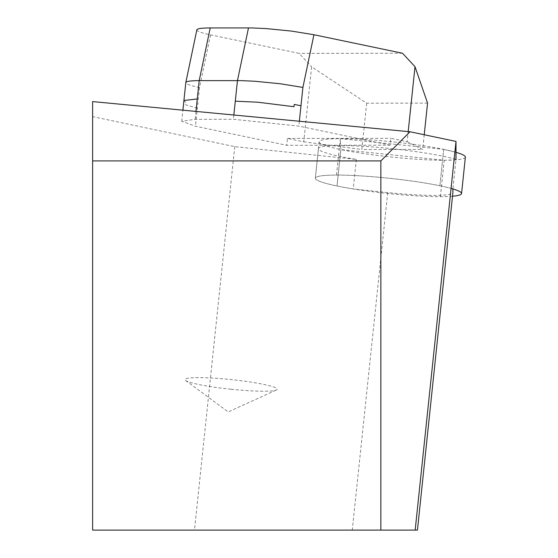 <?xml version="1.0" encoding="UTF-8"?>
<svg xmlns="http://www.w3.org/2000/svg" width="558" height="558" viewBox="0 0 558 558"><rect width="100%" height="100%" fill="white"/><g stroke="black" fill="none" stroke-linecap="round" stroke-linejoin="round"><path stroke-width="0.42" stroke-dasharray="2.79 2.09" d="M92.621 101.591L92.621 116.608L234.758 146.635L356.353 159.407A73.503 7.638 6 0 1 318.43 148.651A73.503 7.638 6 0 1 374.153 147.068A73.503 7.638 6 0 1 456.005 159.414L452.901 188.953A73.503 7.638 -174 0 0 371.049 176.607A73.503 7.638 -174 0 0 315.326 178.19A73.503 7.638 -174 0 0 353.249 188.953L387.726 192.573A64.826 6.738 -174 0 0 452.887 192.719M390.126 145.178L298.844 126.108L233.397 119.273L195.133 119.314L181.741 121.274L195.453 126.227L286.742 145.296L390.126 145.178L390.851 138.307L407.131 141.711L408.198 131.59M387.726 192.573L352.265 530.1L417.447 530.1M380.856 530.1L380.856 160.913L92.621 160.913M352.265 530.1L92.621 530.1L92.621 116.608M234.758 146.635L194.47 530.1M356.353 159.407L353.249 188.953M427.554 103.125L366.676 103.195L311.622 66.827L303.74 141.83L287.461 138.426L286.742 145.296M196.841 29.853C196.793 31.234 201.361 32.901 210.547 34.854L299.116 53.359L311.622 66.827M210.547 34.854L199.513 87.543C190.452 85.618 185.884 83.965 185.807 82.598M366.676 103.195L361.814 149.495L422.692 149.425L407.131 141.711M303.74 141.83L361.814 149.495M424.233 134.75L422.692 149.425M402.499 53.24L299.116 53.359M287.461 138.426L390.851 138.307M231.061 389.247A46.3 4.813 -174 0 0 276.363 390.014A46.3 4.813 -174 0 0 231.605 379.635A46.3 4.813 -174 0 0 185.668 380.486A46.3 4.813 -174 0 0 231.061 389.247M443.701 149.349L443.722 149.356A73.496 7.638 6 0 1 456.005 152.327L443.701 149.349L340.331 138.663L340.819 149.572A73.496 7.638 6 0 1 319.162 141.788A73.496 7.638 6 0 1 340.317 138.663L340.331 138.663A73.496 7.638 6 0 1 443.701 149.349L439.892 185.765A73.496 7.638 6 0 1 451.066 188.416M465.379 157.147A73.496 7.638 6 0 1 444.224 160.265L444.21 160.265A73.496 7.638 6 0 1 340.833 149.579L444.21 160.265L455.956 159.853M452.517 196.228A73.496 7.638 6 0 1 440.401 196.674L440.381 196.674A73.496 7.638 6 0 1 337.011 185.988L336.997 185.981A73.496 7.638 6 0 1 315.34 178.197A73.496 7.638 6 0 1 336.488 175.072L336.509 175.072A73.496 7.638 6 0 1 439.878 185.758M199.513 87.543L195.453 126.227M299.353 121.239L298.844 126.108M195.963 111.412L195.133 119.314M233.844 115.011L233.397 119.273M197.358 108.119L185.409 104.744L185.647 102.484L184.182 100.44M439.892 185.765L443.722 149.356M440.401 196.674L444.224 160.265M440.381 196.674L444.21 160.265M337.011 185.988L340.833 149.579L336.997 185.981M336.488 175.072L340.317 138.663M336.509 175.072L340.331 138.663M318.43 148.651L315.326 178.19M181.741 121.274L182.905 110.17M185.668 380.486L228.208 411.937L276.363 390.014M315.34 178.197L319.162 141.788"/><path stroke-width="0.84" d="M92.621 160.913L380.856 160.913L380.856 530.1L92.621 530.1L92.621 101.591L410.004 131.758L456.005 141.425L415.173 530.1L417.447 530.1L452.901 192.573L452.901 188.953M456.005 159.414L456.005 141.425M380.856 530.1L415.173 530.1M380.856 160.913L410.004 131.758M408.198 131.59L415.012 66.709L402.499 53.24L313.938 34.736L302.903 87.425L280.416 83.777L254.846 81.252L241.314 80.631L199.199 80.631L195.963 111.412M182.905 110.17L185.814 82.549C186.253 81.308 190.717 80.673 199.199 80.631L210.226 27.942C201.745 27.984 197.288 28.618 196.841 29.853L185.814 82.549M415.012 66.709L427.554 103.125L424.233 134.75M210.226 27.942L252.342 27.942L265.873 28.563L291.45 31.081L313.938 34.736M455.956 159.853L456.005 152.327A73.496 7.638 6 0 1 465.379 157.147L461.55 193.556A73.496 7.638 6 0 1 452.517 196.228M451.066 188.416A73.496 7.638 6 0 1 461.55 193.556M302.903 87.425L299.353 121.239M300.978 105.741L294.247 104.458L294.01 106.718L257.922 102.226L235.295 101.172L233.844 115.011M248.491 27.9L237.457 80.589L235.295 101.172M183.882 100.914L184.182 100.44L197.274 98.954M417.447 530.1L452.894 192.643"/></g></svg>
